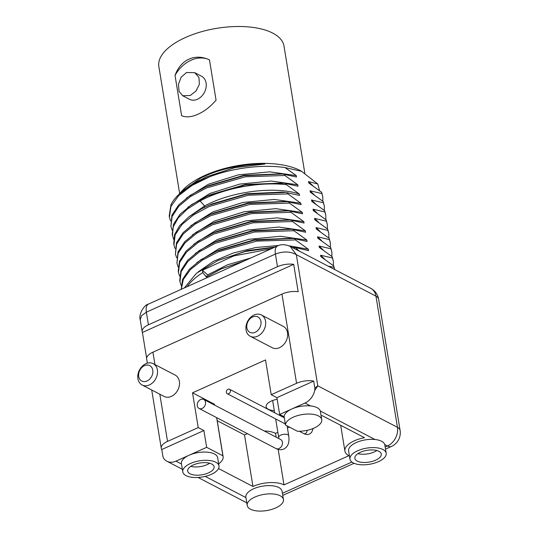 <?xml version="1.0" encoding="UTF-8"?>
<svg xmlns="http://www.w3.org/2000/svg" width="538" height="538" viewBox="0 0 538 538"><rect width="100%" height="100%" fill="white"/><g stroke="black" fill="none" stroke-linecap="round" stroke-linejoin="round"><path stroke-width="0.81" d="M304.804 173.149L283.99 46.033A63.403 28.339 170.7 0 0 248.321 26.9A63.403 28.339 170.7 0 0 185.408 37.525A63.403 28.339 170.7 0 0 158.851 66.53L179.645 193.525M197.971 114.231C204.386 111.413 210.419 106.726 216.068 100.176L209.47 59.859C202.201 56.557 195.355 56.322 188.946 59.146C182.664 62.038 178.017 67.452 175.018 75.374L181.622 115.697C186.242 117.614 191.689 117.129 197.971 114.231M319.525 190.586L317.783 183.989L301.031 170.943A69.308 30.982 170.7 0 0 204.917 175.415A69.308 30.982 170.7 0 0 182.537 190.344L180.983 192.019L201.279 177.742A70.915 31.695 -9.3 0 1 204.238 176.356A70.915 31.695 -9.3 0 1 264.958 164.029L235.422 167.405L205.953 176.968L235.2 167.567L264.958 164.029M301.784 171.346L285.012 167.58C262.773 164.211 233.115 167.809 209.719 176.767A77.337 34.566 170.7 0 0 176.551 196.787L189.584 185.818L205.953 176.968M176.551 196.787A77.337 34.566 170.7 0 0 170.95 204.736L169.214 216.047M209.719 176.767L191.965 185.455L178.656 195.644L170.916 206.518L169.409 217.204L170.553 220.889M179.282 193.969L180.983 192.019M201.279 177.742L182.88 190.768M317.783 183.989L308.543 181.575L308.772 182.981L321.657 192.308L322.8 196.807L321.865 193.559L310.049 190.782L310.278 192.187L323.163 201.515L324.306 206.014L323.372 202.765L311.556 199.988L311.784 201.394L324.676 210.721L325.813 215.22L324.878 211.972L313.062 209.195L313.291 210.6L326.183 219.928L327.319 224.427L326.384 221.179L314.569 218.401L314.804 219.807L327.689 229.134L328.832 233.633L327.891 230.385L316.075 227.601L316.31 229.013L329.195 238.341L330.339 242.84L329.397 239.592L317.588 236.807L317.817 238.213L330.702 247.547L331.845 252.046L330.91 248.798L319.095 246.014L319.323 247.419L332.208 256.747L333.352 261.253L332.417 258.005L320.601 255.22L320.83 256.626L333.721 265.954L334.71 269.565M312.524 185.408L308.543 181.575M173.566 239.302L172.214 234.36L173.438 224.393L180.116 214.211L191.763 204.527L207.527 196.02L245.402 184.951L284.017 183.216L298.032 186.222L297.803 184.81L284.911 175.482L245.389 176.787L206.289 188.038L190.499 196.545L178.831 206.236L172.133 216.431L170.916 226.411L171.925 215.187L178.609 205.005L190.257 195.321L206.02 186.814L243.896 175.744L282.511 174.009L296.525 177.015L296.297 175.61L285.012 167.58M296.297 175.61L269.773 171.83L238.334 174.863L208.441 184.231L186.262 198.152M280.829 173.868L243.822 175.301L209.053 185.469L206.02 186.814M322.834 201.246L322.8 196.807M321.657 192.308L321.865 193.559M314.031 194.615L310.049 190.782M324.34 210.452L324.306 206.014M323.163 201.515L323.372 202.765M315.537 203.821L311.556 199.988M325.853 219.652L325.813 215.22M324.676 210.721L324.878 211.972M170.916 226.411L172.059 230.096M284.911 175.482L284.71 174.231M297.803 184.81L271.28 181.037L239.84 184.07L209.954 193.438L187.769 207.352M282.336 183.075L245.328 184.507L210.56 194.682L207.527 196.02M172.422 235.61L173.236 226.754L178.334 217.762L187.473 208.986L200.062 200.983L204.622 205.98L189.275 216.565M286.216 183.438L286.424 184.689C259.82 181.521 223.727 188.179 200.062 200.983M173.72 243.566L174.541 234.702L179.638 225.718L188.777 216.942L201.367 208.939L209.013 205.234L246.902 194.157L285.53 192.422L299.538 195.422L299.31 194.016L286.424 184.689M299.31 194.016C275.449 185.933 231.448 191.198 204.622 205.98L204.817 207.184M285.53 192.422L282.228 192.12L246.828 193.714L212.053 203.889L209.02 205.234M287.722 192.644L287.931 193.895L248.408 195.2L209.302 206.451L193.512 214.958L181.844 224.649L175.153 234.844L173.929 244.817L175.079 248.509M317.043 213.028L313.062 209.195M289.229 201.851L289.437 203.102L249.914 204.406L210.809 215.657L195.018 224.164L183.35 233.855L176.659 244.044L175.435 254.023L176.451 242.806L183.128 232.624L194.776 222.94L210.533 214.433L248.435 203.364L287.07 201.629L301.045 204.628L300.816 203.223L287.931 193.895M300.816 203.223L274.299 199.443L242.86 202.483L212.967 211.851L190.782 225.765M285.348 201.488L248.361 202.92L213.573 213.088L210.54 214.433M205.415 275.812L207.332 276.377M327.36 228.858L327.319 224.427M326.183 219.928L326.384 221.179M318.55 222.228L314.569 218.401M328.866 238.065L328.832 233.633M327.689 229.134L327.891 230.385M320.056 231.434L316.075 227.601M330.372 247.272L330.339 242.84M329.195 238.341L329.397 239.592M175.435 254.023L176.585 257.709M290.742 211.057L290.944 212.308L251.421 213.613L212.315 224.864L196.525 233.371L184.857 243.062L178.165 253.25L176.941 263.23L177.957 252.013L184.635 241.831L196.276 232.154L212.033 223.647L249.928 212.571L288.563 210.835L302.551 213.835L302.322 212.429L289.437 203.102M302.322 212.429L275.806 208.65L244.366 211.69L214.474 221.057L192.288 234.971M286.855 210.694L249.854 212.127L214.554 222.53M176.941 263.23L178.091 266.915M292.248 220.264L292.45 221.515L252.927 222.819L213.821 234.064L198.031 242.577L186.363 252.268L179.672 262.457L178.455 272.436L178.246 271.186L179.463 261.219L186.135 251.044L197.776 241.36L213.525 232.853L251.421 221.777L290.056 220.042L304.064 223.041L303.829 221.636L290.944 212.308M303.829 221.636L277.312 217.856L245.873 220.896L215.98 230.264L193.794 244.178M288.361 219.901L251.347 221.333L216.565 231.515L213.525 232.853M178.455 272.436L179.598 276.122M175.018 75.374A31.204 23.961 117.5 0 1 209.47 59.859M182.651 95.737L189.531 99.315A13.013 9.993 -62.5 0 0 197.426 99.261A13.013 9.993 117.5 0 0 206.02 87.707A13.013 9.993 117.5 0 0 201.555 76.235L194.675 72.65L186.457 72.536L181.091 77.27L178.441 84.385L179.04 91.339L182.651 95.737L190.223 95.515L196.014 90.996L199.39 84.258L198.925 77.378L194.675 72.65M321.569 240.641L317.588 236.807M293.755 229.47L293.956 230.721L254.434 232.026L215.334 243.27L199.544 251.784L187.876 261.475L181.178 271.663L179.961 281.643L179.753 280.392L180.97 270.426L187.648 260.244L199.289 250.56L215.045 242.053L252.934 230.984L291.569 229.249L305.571 232.248L305.342 230.842L292.45 221.515M305.342 230.842L278.819 227.063L247.379 230.103L217.486 239.471L195.307 253.385M289.874 229.101L252.86 230.54L218.085 240.715L215.045 242.053M243.384 261.334L221.347 268.886L206.377 277.003L202.806 272.564A77.337 34.566 -9.3 0 0 187.15 286.66M184.373 287.911L196.431 273.277L218.045 260.479L245.254 251.522L274.434 247.352M292.302 247.473L296.768 247.877L296.976 249.134L295.127 248.939M271.152 248.825L233.721 255.954L202.429 270.278L202.806 272.564M299.7 251.327L296.976 249.134M251.011 257.904L227.312 264.871L207.675 274.891L202.429 270.278M244.353 260.896L222.086 268.563M207.863 276.034L207.675 274.891M179.961 281.643L181.104 285.328M181.219 289.33L182.564 279.424L189.275 269.316L200.882 259.713L216.538 251.266L254.42 240.19L293.055 238.448L307.077 241.454L306.848 240.049L293.956 230.721M306.848 240.049L280.325 236.269L248.886 239.309L219 248.677L196.814 262.591M291.381 238.307L254.353 239.746L219.571 249.928L216.538 251.273M331.879 256.478L331.845 252.046M330.702 247.547L330.91 248.798M323.076 249.847L319.095 246.014M295.261 238.677L295.47 239.928L256.767 241.105L218.24 251.871L202.456 260.076L190.526 269.484L183.303 279.444L181.286 289.303M296.768 247.877L308.583 250.661L308.355 249.255L295.47 239.928M308.355 249.255L288.845 245.772M278.785 245.469L255.954 247.493L233.337 252.974L213.398 261.36L198.32 271.798M292.887 247.514L294.568 247.655M275.301 246.962L247.319 250.621L218.045 260.479M334.676 269.545L333.923 267.211L328.355 266.249M333.721 265.954L333.923 267.211M333.385 265.685L333.352 261.253M332.208 256.747L332.417 258.005M324.582 259.054L320.601 255.22M385.517 449.116L391.462 446.439A14.977 6.866 -114.2 0 1 387.481 446.002A14.977 11.5 117.5 0 0 397.447 427.313A14.977 6.698 -9.3 0 1 400.09 430.36L378.618 299.195A14.977 6.698 170.7 0 0 375.968 296.156L397.447 427.313L317.797 385.827L314.737 390.521A14.977 11.5 -62.5 0 1 305.006 403.043L291.858 408.961A18.353 8.204 -9.3 0 1 310.554 405.934A18.353 8.204 -9.3 0 1 320.305 411.012A18.353 8.204 -9.3 0 1 320.392 411.429L321.744 419.674A18.353 8.204 170.7 0 0 302.948 414.442A18.353 8.204 170.7 0 0 285.47 425.027L284.125 416.782A18.353 8.204 -9.3 0 1 291.858 408.961L279.659 414.455L284.125 416.782M349.969 459.176L348.617 450.925A18.353 8.204 -9.3 0 1 356.694 442.357A18.353 8.204 -9.3 0 1 374.999 439.499A18.353 8.204 -9.3 0 1 381.597 441.261A18.353 8.204 -9.3 0 1 384.751 444.576A18.353 8.204 -9.3 0 1 384.838 444.993L386.19 453.238A18.353 8.204 -9.3 0 1 374.172 463.225A18.353 8.204 -9.3 0 1 353.21 462.902A18.353 8.204 -9.3 0 1 349.969 459.176A18.353 8.204 -9.3 0 1 361.987 449.19A18.353 8.204 -9.3 0 1 382.948 449.512A18.353 8.204 -9.3 0 1 386.19 453.238M182.779 471.88A18.353 8.204 -9.3 0 1 194.796 461.9A18.353 8.204 -9.3 0 1 215.758 462.216A18.353 8.204 -9.3 0 1 219 465.948A18.353 8.204 -9.3 0 1 206.982 475.928A18.353 8.204 -9.3 0 1 186.02 475.612A18.353 8.204 -9.3 0 1 182.779 471.88L181.427 463.635A18.353 8.204 -9.3 0 1 189.114 455.235L206.659 447.334L222.887 455.787L216.639 417.636M218.657 463.823A21.19 9.469 170.7 0 0 223.109 456.614A21.19 9.469 170.7 0 0 222.887 455.787M218.549 468.551L252.947 486.473L244.508 434.919A22.529 10.067 -9.3 0 1 247.514 433.715M321.146 416.022L322.087 415.598L364.522 437.703A22.529 10.067 170.7 0 0 344.912 451.106A22.529 10.067 170.7 0 0 348.886 455.686L283.997 484.913A22.529 10.067 170.7 0 0 252.947 486.473M247.224 505.451L245.873 497.199A18.353 8.204 -9.3 0 1 257.89 487.22A18.353 8.204 -9.3 0 1 278.852 487.536A18.353 8.204 -9.3 0 1 282.094 491.268L283.445 499.513A18.353 8.204 -9.3 0 1 271.428 509.499A18.353 8.204 -9.3 0 1 250.466 509.177A18.353 8.204 -9.3 0 1 247.224 505.451A18.353 8.204 -9.3 0 1 259.242 495.464A18.353 8.204 -9.3 0 1 280.204 495.787A18.353 8.204 -9.3 0 1 283.445 499.513M159.806 394.206L167.533 441.402A14.977 6.698 170.7 0 0 161.259 448.255A14.977 6.698 170.7 0 0 161.77 449.519L162.913 456.5L163.754 458.517A14.977 11.5 117.5 0 0 166.888 461.221A14.977 11.5 117.5 0 0 175.966 461.16L189.114 455.235A18.353 8.204 -9.3 0 1 214.406 453.971A18.353 8.204 -9.3 0 1 217.655 457.704L219 465.948M290.197 246.377L296.317 254.662C290.258 251.313 283.291 251.118 275.409 254.071L146.37 312.188L148.441 324.804A14.977 6.698 170.7 0 0 142.167 331.657A14.977 6.698 170.7 0 0 142.415 332.464L293.687 264.34L298.166 291.717A14.977 6.698 170.7 0 0 281.959 294.071L152.92 352.188A14.977 6.698 170.7 0 0 146.652 359.041L147.331 363.184M142.415 332.464L146.632 358.194M140.23 319.828C138.347 314.306 144.278 304.69 148.434 304.098A13.141 6.026 -114.2 0 0 146.37 312.188L141.541 315.658L140.23 319.828L142.167 331.657M148.441 324.804L277.474 266.687A14.977 6.698 170.7 0 1 293.687 264.34M277.474 266.687L275.409 254.071A13.141 6.026 -114.2 0 1 277.474 245.98C281.044 244.124 285.342 244.286 290.352 246.458L370.756 288.334A14.977 11.5 -62.5 0 1 375.968 296.156L296.317 254.662L317.797 385.827L314.844 388.073L313.701 381.092A14.977 6.698 170.7 0 0 296.566 383.291L271.226 394.704L265.53 359.942L192.53 392.821L214.447 404.233A21.19 9.469 -9.3 0 1 214.669 405.06L214.682 405.168M167.533 441.402L198.219 427.582L192.53 392.821M142.093 384.979L164.083 396.432A12.024 9.233 -62.5 0 0 175.018 393.843A12.024 9.233 -62.5 0 0 179.376 381.388A12.024 9.233 -62.5 0 0 175.186 375.107L153.202 363.654A12.024 9.233 -62.5 0 0 142.261 366.243A12.024 9.233 -62.5 0 0 137.91 378.705A12.024 9.233 -62.5 0 0 142.093 384.979A12.024 9.233 -62.5 0 0 153.034 382.39A12.024 9.233 -62.5 0 0 157.385 369.929A12.024 9.233 -62.5 0 0 153.202 363.654M250.244 336.27L272.235 347.723A12.024 9.233 -62.5 0 0 283.17 345.134A12.024 9.233 -62.5 0 0 287.527 332.672A12.024 9.233 -62.5 0 0 283.338 326.398L261.354 314.945A12.024 9.233 -62.5 0 0 250.412 317.534A12.024 9.233 -62.5 0 0 246.061 329.996A12.024 9.233 -62.5 0 0 250.244 336.27A12.024 9.233 -62.5 0 0 261.186 333.681A12.024 9.233 -62.5 0 0 265.537 321.22A12.024 9.233 -62.5 0 0 261.354 314.945M190.049 473.796A13.383 5.985 170.7 0 0 205.334 474.032A13.383 5.985 170.7 0 0 214.097 466.749A13.383 5.985 170.7 0 0 211.73 464.032A13.383 5.985 170.7 0 0 196.444 463.796A13.383 5.985 170.7 0 0 187.681 471.073A13.383 5.985 170.7 0 0 190.049 473.796M209.665 463.245A13.383 5.985 -9.3 0 1 190.761 466.338M357.232 461.093A13.383 5.985 170.7 0 0 372.525 461.322A13.383 5.985 170.7 0 0 381.287 454.045A13.383 5.985 170.7 0 0 378.92 451.321A13.383 5.985 170.7 0 0 363.634 451.093A13.383 5.985 170.7 0 0 354.872 458.369A13.383 5.985 170.7 0 0 357.232 461.093M376.856 450.535A13.383 5.985 -9.3 0 1 357.952 453.635M285.47 425.027L297.4 431.241A18.353 8.204 170.7 0 0 321.744 419.674M264.299 431.005A22.529 10.067 -9.3 0 1 275.557 433.359L277.857 432.323M287.44 428.013L289.457 427.098M217.231 420.709L244.508 434.919M277.178 399.283A12.515 5.595 170.7 0 0 271.374 401.032A12.515 5.595 170.7 0 0 266.209 407.084A12.515 5.595 170.7 0 0 274.299 410.602M271.226 394.704L276.909 397.663L279.659 414.455M198.219 427.582L203.909 430.541L206.659 447.334M214.588 405.114L214.447 404.233M283.997 484.913L278.186 449.412M276.182 437.199L275.557 433.359M138.717 376.499A8.682 6.671 -62.5 0 0 147.008 380.998A8.682 6.671 -62.5 0 0 152.785 370.164A8.682 6.671 -62.5 0 0 144.493 365.665A8.682 6.671 -62.5 0 0 138.717 376.499M246.868 327.79A8.682 6.671 -62.5 0 0 255.16 332.289A8.682 6.671 -62.5 0 0 260.937 321.455A8.682 6.671 -62.5 0 0 252.645 316.956A8.682 6.671 -62.5 0 0 246.868 327.79M314.844 388.073L314.737 390.521M161.77 449.519L203.909 430.541M313.701 381.092L276.909 397.663M200.661 399.485A5.077 3.9 -62.5 0 0 197.305 403.998A5.077 3.9 -62.5 0 0 199.047 408.47A5.077 3.9 -62.5 0 0 202.127 408.45A5.077 3.9 -62.5 0 0 205.482 403.944A5.077 3.9 -62.5 0 0 203.741 399.465A5.077 3.9 -62.5 0 0 200.661 399.485M228.018 389.27A2.502 1.923 -62.5 0 0 226.37 391.496A2.502 1.923 -62.5 0 0 227.224 393.702A2.502 1.923 -62.5 0 0 228.744 393.695A2.502 1.923 -62.5 0 0 230.399 391.469A2.502 1.923 -62.5 0 0 229.538 389.263A2.502 1.923 -62.5 0 0 228.018 389.27M385.174 447.038L387.481 446.002L384.751 444.576M282.43 493.312L351.852 462.048M374.999 439.499L320.305 411.012M205.227 476.399L245.94 497.603M175.966 461.16L181.494 464.032M152.92 352.188L154.951 364.569M281.959 294.071L296.566 383.291M310.554 405.934L305.006 403.043M148.434 304.098A13.141 6.026 -114.2 0 1 148.441 304.098L277.474 245.98A13.141 6.026 -114.2 0 1 277.48 245.98M287.09 425.867L288.711 435.78A5.077 2.266 170.7 0 0 285.853 434.253A5.077 2.266 170.7 0 0 280.816 435.101A5.077 2.266 170.7 0 0 278.691 437.421L275.664 418.934M288.711 435.78C289.673 442.444 288.032 446.863 283.788 449.042C281.105 450.091 278.509 449.923 275.987 448.551A5.077 3.9 -62.5 0 0 279.067 448.524A5.077 3.9 -62.5 0 0 282.416 444.018A5.077 3.9 -62.5 0 0 280.681 439.539L203.741 399.465M313.197 428.443L311.63 432.384L309.532 434.045C307.749 434.798 305.84 434.65 303.815 433.594A2.502 1.923 -62.5 0 0 305.328 433.588A2.502 1.923 -62.5 0 0 306.976 430.353M169.201 215.946L169.409 217.204M282.511 174.009L279.209 173.707M284.017 183.216L280.715 182.913M173.727 243.566L173.929 244.817M287.07 201.636L283.761 201.326M212.033 223.647L215.066 222.302M288.563 210.835L285.261 210.533M290.056 220.042L286.754 219.739M291.569 229.249L288.26 228.946M293.055 238.448L289.753 238.146M221.347 268.886L222.597 268.334M282.773 495.39L354.031 463.292M166.888 461.221L182.348 469.277M198.085 477.468L246.794 502.842M151.716 389.996L161.259 448.255M378.618 299.195A14.977 14.977 0 0 0 370.756 288.334M391.462 446.439A14.977 14.977 0 0 0 400.09 430.36M340.682 425.282L344.912 451.106M216.733 417.683L223.109 456.614M272.645 400.514L274.649 412.76M278.825 438.578L278.691 437.421M275.987 448.551L199.047 408.47M303.815 433.594L299.316 431.254M285.295 423.951L227.224 393.702M284.286 417.777L229.538 389.263"/></g></svg>

